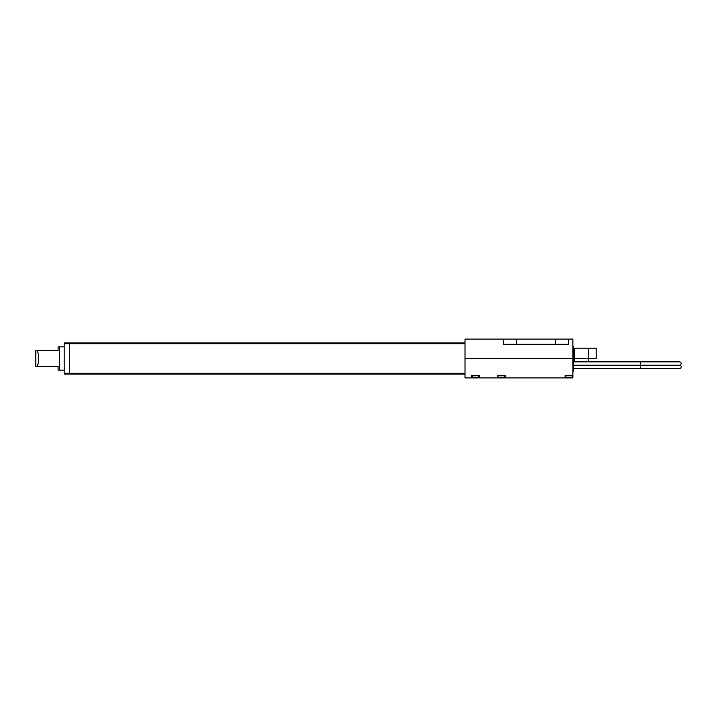 <?xml version="1.0" encoding="UTF-8"?>
<svg xmlns="http://www.w3.org/2000/svg" width="717" height="717" viewBox="0 0 717 717"><rect width="100%" height="100%" fill="white"/><g stroke="black" fill="none" stroke-linecap="round" stroke-linejoin="round"><path stroke-width="1.08" d="M596.168 358.5L573.403 358.5L596.168 358.5L596.168 348.148L596.168 358.5M570.947 377.904L572.892 377.904L572.892 358.5L465.019 358.5L572.892 358.5L572.892 339.096L568.366 339.096L568.366 344.277L555.424 344.277L555.424 339.096L568.366 339.096M503.692 339.096L516.625 339.096L516.625 344.277L503.692 344.277L503.692 339.096L465.019 339.096L465.019 377.904L472.646 377.904A0.52 0.52 0 0 1 472.127 377.384L472.127 375.833A0.52 0.52 0 0 1 472.646 375.314M516.625 339.096L555.424 339.096M588.406 361.861L588.406 348.148L574.442 348.148L574.442 361.861M573.403 348.148L574.442 348.148M588.406 348.148L596.168 348.148M516.625 344.277L555.424 344.277M503.173 377.904L567.066 377.904M471.481 377.904L471.481 375.314L479.243 375.314L479.243 377.904L499.292 377.904M505.109 377.904L505.109 375.314L497.347 375.314L497.347 377.904M572.892 375.314L565.13 375.314L565.13 377.904M64.18 370.142L59.394 370.142L59.394 346.858L58.095 346.858L58.095 350.613L35.85 350.613L35.85 366.387L58.095 366.387L58.095 370.142L59.394 370.142L59.394 346.858L64.18 346.858M465.019 374.023L69.737 374.023L69.737 342.977L465.019 342.977M465.019 343.721L64.18 343.721L64.18 342.977L69.737 342.977L69.737 374.023L64.18 374.023L64.18 373.279L465.019 373.279M64.18 343.721L64.18 373.279M565.776 375.833L565.776 377.384A0.52 0.52 0 0 0 566.296 377.904L571.727 377.904A0.52 0.52 0 0 0 572.238 377.384L572.238 375.833L565.776 375.833A0.52 0.52 0 0 1 566.296 375.314M571.727 375.314A0.52 0.52 0 0 1 572.238 375.833M498.001 375.833L498.001 377.384A0.52 0.52 0 0 0 498.512 377.904L503.952 377.904A0.52 0.52 0 0 0 504.463 377.384L504.463 375.833L498.001 375.833A0.52 0.52 0 0 1 498.512 375.314M503.952 375.314A0.52 0.52 0 0 1 504.463 375.833M572.892 371.433L573.403 371.433L573.403 346.858L572.892 346.858M573.403 361.861L679.465 361.861A1.685 1.685 0 0 1 681.15 363.546A1.685 1.685 0 0 1 679.465 365.222A1.685 1.685 0 0 1 681.15 366.907A1.685 1.685 0 0 1 679.465 368.592L573.403 368.592M640.666 361.861L640.666 365.222L573.403 365.222L640.666 365.222L640.666 368.592M472.127 377.384L478.597 377.384A0.52 0.52 0 0 1 478.078 377.904L472.646 377.904M478.078 375.314A0.52 0.52 0 0 1 478.597 375.833L472.127 375.833M478.597 377.384L478.597 375.833M37.347 350.613C39.077 355.856 39.077 361.117 37.347 366.387L37.84 364.738M37.867 364.657L38.297 362.757M38.593 360.678L38.691 358.536M38.593 356.322L38.288 354.207M565.776 377.384L572.238 377.384M498.001 377.384L504.463 377.384M640.666 365.222L679.465 365.222L640.666 365.222"/></g></svg>
